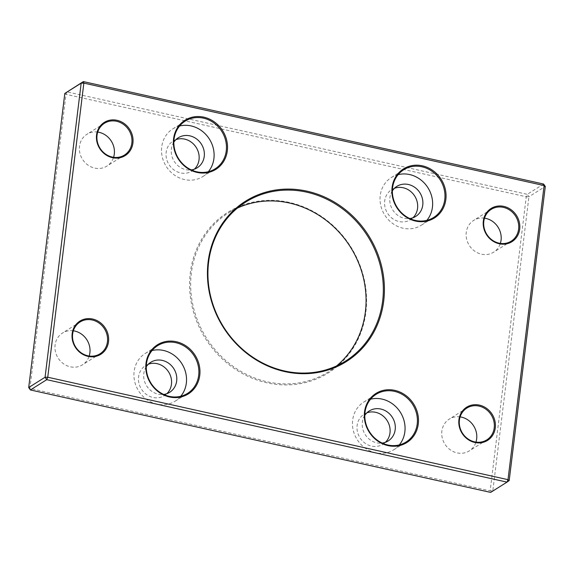 <?xml version="1.0" encoding="UTF-8"?>
<svg xmlns="http://www.w3.org/2000/svg" width="574" height="574" viewBox="0 0 574 574"><rect width="100%" height="100%" fill="white"/><g stroke="black" fill="none" stroke-linecap="round" stroke-linejoin="round"><path stroke-width="0.43" stroke-dasharray="2.87 2.15" d="M97.738 132.07A18.777 17.033 57.9 0 0 86.896 134.302A18.777 17.033 57.9 0 0 79.851 152.978A18.777 17.033 57.9 0 0 94.696 168.089A18.777 17.033 57.9 0 0 106.879 166.101A18.777 17.033 57.9 0 0 113.595 157.305M289.153 202.392A94.717 85.913 57.9 0 0 190.281 273.066A94.717 85.913 57.9 0 0 266.996 382.822A94.717 85.913 57.9 0 0 365.875 312.148A94.717 85.913 57.9 0 0 289.153 202.392M509.188 480.567L492.822 490.849L528.934 196.746L526.258 196.782L527.248 194.328L66.986 91.876L66.003 94.33L526.258 196.782L490.146 490.885L29.891 388.433L66.003 94.33L64.812 93.433M175.938 139.64A17.737 16.086 57.9 0 0 173.161 140.996A17.737 16.086 57.9 0 0 166.503 158.632A17.737 16.086 57.9 0 0 180.523 172.903A17.737 16.086 57.9 0 0 192.032 171.03A17.737 16.086 57.9 0 0 194.464 169.115M394.467 188.279A17.737 16.086 57.9 0 0 391.69 189.635A17.737 16.086 57.9 0 0 385.032 207.271A17.737 16.086 57.9 0 0 399.052 221.542A17.737 16.086 57.9 0 0 410.561 219.67A17.737 16.086 57.9 0 0 412.986 217.754M460.111 416.882A18.777 17.033 57.9 0 0 449.27 419.113A18.777 17.033 57.9 0 0 442.224 437.79A18.777 17.033 57.9 0 0 457.062 452.893A18.777 17.033 57.9 0 0 469.252 450.913A18.777 17.033 57.9 0 0 475.961 442.116M484.513 218.163A18.777 17.033 57.9 0 0 473.672 220.394A18.777 17.033 57.9 0 0 466.619 239.071A18.777 17.033 57.9 0 0 481.464 254.182A18.777 17.033 57.9 0 0 493.647 252.194A18.777 17.033 57.9 0 0 500.363 243.398M366.894 412.828A17.737 16.086 57.9 0 0 364.117 414.191A17.737 16.086 57.9 0 0 357.459 431.827A17.737 16.086 57.9 0 0 371.478 446.091A17.737 16.086 57.9 0 0 382.987 444.219A17.737 16.086 57.9 0 0 385.412 442.31M148.372 364.189A17.737 16.086 57.9 0 0 145.595 365.545A17.737 16.086 57.9 0 0 138.937 383.188A17.737 16.086 57.9 0 0 152.949 397.452A17.737 16.086 57.9 0 0 164.458 395.579A17.737 16.086 57.9 0 0 166.891 393.664M73.343 330.789A18.777 17.033 57.9 0 0 62.501 333.02A18.777 17.033 57.9 0 0 55.448 351.697A18.777 17.033 57.9 0 0 70.293 366.808A18.777 17.033 57.9 0 0 82.477 364.82A18.777 17.033 57.9 0 0 89.192 356.024M146.27 366.75A17.737 16.086 57.9 0 0 158.159 394.18A17.737 16.086 57.9 0 0 163.669 394.446M173.836 142.201A17.737 16.086 57.9 0 0 185.732 169.631A17.737 16.086 57.9 0 0 191.242 169.897M492.822 490.849L490.146 490.885L490.648 492.406L492.822 490.849M30.393 389.954L29.891 388.433L28.7 387.536M392.365 190.841A17.737 16.086 57.9 0 0 404.254 218.271A17.737 16.086 57.9 0 0 409.764 218.536M364.791 415.389A17.737 16.086 57.9 0 0 376.688 442.827A17.737 16.086 57.9 0 0 382.198 443.092M336.586 365.925A93.885 85.153 -122.1 0 1 328.314 371.916A93.885 85.153 -122.1 0 1 267.391 381.846A93.885 85.153 -122.1 0 1 193.173 306.308A93.885 85.153 -122.1 0 1 228.43 212.925A93.885 85.153 -122.1 0 1 237.414 208.075M152.045 350.556A28.162 25.55 57.9 0 0 145.251 353.441A28.162 25.55 57.9 0 0 134.675 381.459A28.162 25.55 57.9 0 0 156.939 404.118A28.162 25.55 57.9 0 0 175.214 401.14A28.162 25.55 57.9 0 0 180.767 396.268M179.619 126.007A28.162 25.55 57.9 0 0 172.817 128.892A28.162 25.55 57.9 0 0 162.248 156.903A28.162 25.55 57.9 0 0 184.512 179.569A28.162 25.55 57.9 0 0 202.787 176.591A28.162 25.55 57.9 0 0 208.34 171.719M543.607 184.046L527.248 194.328L528.934 196.746L545.3 186.464M398.141 174.647A28.162 25.55 57.9 0 0 391.346 177.531A28.162 25.55 57.9 0 0 380.77 205.549A28.162 25.55 57.9 0 0 403.034 228.208A28.162 25.55 57.9 0 0 421.316 225.23A28.162 25.55 57.9 0 0 426.862 220.359M370.574 399.195A28.162 25.55 57.9 0 0 363.773 402.087A28.162 25.55 57.9 0 0 353.197 430.098A28.162 25.55 57.9 0 0 375.468 452.757A28.162 25.55 57.9 0 0 393.742 449.779A28.162 25.55 57.9 0 0 399.289 444.907M124.429 155.073L106.879 166.101M104.454 123.274L86.896 134.302M150.797 362.273L145.595 365.545M491.222 209.367L473.672 220.394M486.802 439.885L469.252 450.913M197.241 167.759L192.032 171.03M466.827 408.085L449.27 419.113M511.204 241.166L493.647 252.194M178.37 137.724L173.161 140.996M169.667 392.307L164.458 395.579M415.763 216.398L410.561 219.67M388.189 440.947L382.987 444.219M100.034 353.792L82.477 364.82M396.892 186.363L391.69 189.635M80.051 321.992L62.501 333.02M369.326 410.919L364.117 414.191M345.57 361.075L328.314 371.916M245.686 202.084L228.43 212.925M175.214 401.14L187.562 393.384M145.251 353.441L157.599 345.684M202.787 176.591L215.135 168.835M172.817 128.892L185.165 121.136M421.316 225.23L433.657 217.474M391.346 177.531L403.694 169.775M363.773 402.087L376.121 394.324M393.742 449.779L406.091 442.023"/><path stroke-width="0.86" d="M113.595 157.305A18.777 17.033 57.9 0 0 99.087 132.321A18.777 17.033 57.9 0 0 97.738 132.07M112.246 157.061A18.777 17.033 57.9 0 0 124.429 155.073A18.777 17.033 57.9 0 0 131.482 136.397A18.777 17.033 57.9 0 0 116.637 121.293A18.777 17.033 57.9 0 0 104.454 123.274A18.777 17.033 57.9 0 0 97.401 141.95A18.777 17.033 57.9 0 0 112.246 157.061M194.464 169.115A17.737 16.086 57.9 0 0 198.238 151.758A17.737 16.086 57.9 0 0 184.67 139.123A17.737 16.086 57.9 0 0 175.938 139.64M412.986 217.754A17.737 16.086 57.9 0 0 416.76 200.405A17.737 16.086 57.9 0 0 403.199 187.763A17.737 16.086 57.9 0 0 394.467 188.279M475.961 442.116A18.777 17.033 57.9 0 0 461.453 417.126A18.777 17.033 57.9 0 0 460.111 416.882M500.363 243.398A18.777 17.033 57.9 0 0 485.855 218.407A18.777 17.033 57.9 0 0 484.513 218.163M385.412 442.31A17.737 16.086 57.9 0 0 389.194 424.954A17.737 16.086 57.9 0 0 375.626 412.311A17.737 16.086 57.9 0 0 366.894 412.828M166.891 393.664A17.737 16.086 57.9 0 0 170.665 376.314A17.737 16.086 57.9 0 0 157.097 363.672A17.737 16.086 57.9 0 0 148.372 364.189M89.192 356.024A18.777 17.033 57.9 0 0 74.685 331.04A18.777 17.033 57.9 0 0 73.343 330.789M117.031 120.31A19.609 17.787 -122.1 0 1 132.917 143.034A19.609 17.787 -122.1 0 1 112.447 157.671A19.609 17.787 -122.1 0 1 96.561 134.94A19.609 17.787 -122.1 0 1 117.031 120.31M163.669 394.446A17.737 16.086 57.9 0 0 169.667 392.307A17.737 16.086 57.9 0 0 176.326 374.671A17.737 16.086 57.9 0 0 162.306 360.4A17.737 16.086 57.9 0 0 150.797 362.273A17.737 16.086 57.9 0 0 146.27 366.75M503.412 207.379A18.777 17.033 57.9 0 0 491.222 209.367A18.777 17.033 57.9 0 0 484.176 228.043A18.777 17.033 57.9 0 0 499.014 243.154A18.777 17.033 57.9 0 0 511.204 241.166A18.777 17.033 57.9 0 0 518.25 222.49A18.777 17.033 57.9 0 0 503.412 207.379M474.619 441.865A18.777 17.033 57.9 0 0 486.802 439.885A18.777 17.033 57.9 0 0 493.855 421.208A18.777 17.033 57.9 0 0 479.01 406.098A18.777 17.033 57.9 0 0 466.827 408.085A18.777 17.033 57.9 0 0 459.774 426.762A18.777 17.033 57.9 0 0 474.619 441.865M191.242 169.897A17.737 16.086 57.9 0 0 197.241 167.759A17.737 16.086 57.9 0 0 203.899 150.115A17.737 16.086 57.9 0 0 189.879 135.851A17.737 16.086 57.9 0 0 178.37 137.724A17.737 16.086 57.9 0 0 173.836 142.201M30.393 389.954L490.648 492.406L507.014 482.124L46.752 379.672L30.393 389.954L28.7 387.536L45.066 377.254L81.178 83.151L64.812 93.433L28.7 387.536M409.764 218.536A17.737 16.086 57.9 0 0 415.763 216.398A17.737 16.086 57.9 0 0 422.421 198.762A17.737 16.086 57.9 0 0 408.401 184.491A17.737 16.086 57.9 0 0 396.892 186.363A17.737 16.086 57.9 0 0 392.365 190.841M382.198 443.092A17.737 16.086 57.9 0 0 388.189 440.947A17.737 16.086 57.9 0 0 394.847 423.311A17.737 16.086 57.9 0 0 380.835 409.04A17.737 16.086 57.9 0 0 369.326 410.919A17.737 16.086 57.9 0 0 364.791 415.389M87.844 355.78A18.777 17.033 57.9 0 0 100.034 353.792A18.777 17.033 57.9 0 0 107.08 335.116A18.777 17.033 57.9 0 0 92.242 320.005A18.777 17.033 57.9 0 0 80.051 321.992A18.777 17.033 57.9 0 0 73.006 340.669A18.777 17.033 57.9 0 0 87.844 355.78M237.414 208.075A93.885 85.153 -122.1 0 1 289.353 202.995A93.885 85.153 -122.1 0 1 362.165 273.138A93.885 85.153 -122.1 0 1 336.586 365.925M88.044 356.382A19.609 17.787 -122.1 0 1 72.159 333.659A19.609 17.787 -122.1 0 1 92.636 319.029A19.609 17.787 -122.1 0 1 108.515 341.752A19.609 17.787 -122.1 0 1 88.044 356.382M197.054 172.415A29.001 26.304 -122.1 0 1 173.57 138.815A29.001 26.304 -122.1 0 1 203.842 117.175A29.001 26.304 -122.1 0 1 227.326 150.783A29.001 26.304 -122.1 0 1 197.054 172.415M169.488 396.971A29.001 26.304 -122.1 0 1 145.997 363.364A29.001 26.304 -122.1 0 1 176.268 341.724A29.001 26.304 -122.1 0 1 199.759 375.331A29.001 26.304 -122.1 0 1 169.488 396.971M415.583 221.062A29.001 26.304 -122.1 0 1 392.092 187.454A29.001 26.304 -122.1 0 1 422.364 165.814A29.001 26.304 -122.1 0 1 445.854 199.422A29.001 26.304 -122.1 0 1 415.583 221.062M388.01 445.611A29.001 26.304 -122.1 0 1 364.519 412.003A29.001 26.304 -122.1 0 1 394.797 390.37A29.001 26.304 -122.1 0 1 418.281 423.971A29.001 26.304 -122.1 0 1 388.01 445.611M474.82 442.475A19.609 17.787 -122.1 0 1 458.935 419.752A19.609 17.787 -122.1 0 1 479.405 405.115A19.609 17.787 -122.1 0 1 495.29 427.845A19.609 17.787 -122.1 0 1 474.82 442.475M499.215 243.756A19.609 17.787 -122.1 0 1 483.33 221.033A19.609 17.787 -122.1 0 1 503.807 206.396A19.609 17.787 -122.1 0 1 519.692 229.126A19.609 17.787 -122.1 0 1 499.215 243.756M284.848 371.608A94.717 85.913 -122.1 0 1 208.125 261.852A94.717 85.913 -122.1 0 1 307.004 191.178A94.717 85.913 -122.1 0 1 383.719 300.934A94.717 85.913 -122.1 0 1 284.848 371.608M47.742 377.218L507.997 479.67L544.109 185.567L83.854 83.115L47.742 377.218L46.752 379.672L45.066 377.254L47.742 377.218M180.767 396.268A28.162 25.55 57.9 0 0 184.62 369.254A28.162 25.55 57.9 0 0 163.525 350.463A28.162 25.55 57.9 0 0 152.045 350.556M208.34 171.719A28.162 25.55 57.9 0 0 212.193 144.705A28.162 25.55 57.9 0 0 191.099 125.914A28.162 25.55 57.9 0 0 179.619 126.007M64.812 93.433L83.352 81.594L543.607 184.046L544.109 185.567L545.3 186.464L509.188 480.567L507.997 479.67L507.014 482.124L509.188 480.567M426.862 220.359A28.162 25.55 57.9 0 0 430.722 193.345A28.162 25.55 57.9 0 0 409.621 174.553A28.162 25.55 57.9 0 0 398.141 174.647M399.289 444.907A28.162 25.55 57.9 0 0 403.149 417.901A28.162 25.55 57.9 0 0 382.054 399.102A28.162 25.55 57.9 0 0 370.574 399.195M284.647 371.005A93.885 85.153 57.9 0 0 345.57 361.075A93.885 85.153 57.9 0 0 380.827 267.692A93.885 85.153 57.9 0 0 306.609 192.154A93.885 85.153 57.9 0 0 245.686 202.084A93.885 85.153 57.9 0 0 210.428 295.466A93.885 85.153 57.9 0 0 284.647 371.005M394.395 391.346A28.162 25.55 57.9 0 0 376.121 394.324A28.162 25.55 57.9 0 0 365.545 422.342A28.162 25.55 57.9 0 0 387.809 445.001A28.162 25.55 57.9 0 0 406.091 442.023A28.162 25.55 57.9 0 0 416.667 414.012A28.162 25.55 57.9 0 0 394.395 391.346M415.382 220.452A28.162 25.55 57.9 0 0 433.657 217.474A28.162 25.55 57.9 0 0 444.233 189.456A28.162 25.55 57.9 0 0 421.969 166.797A28.162 25.55 57.9 0 0 403.694 169.775A28.162 25.55 57.9 0 0 393.118 197.786A28.162 25.55 57.9 0 0 415.382 220.452M175.874 342.707A28.162 25.55 57.9 0 0 157.599 345.684A28.162 25.55 57.9 0 0 147.023 373.703A28.162 25.55 57.9 0 0 169.287 396.361A28.162 25.55 57.9 0 0 187.562 393.384A28.162 25.55 57.9 0 0 198.138 365.373A28.162 25.55 57.9 0 0 175.874 342.707M83.352 81.594L83.854 83.115L81.178 83.151L83.352 81.594M196.853 171.813A28.162 25.55 57.9 0 0 215.135 168.835A28.162 25.55 57.9 0 0 225.711 140.817A28.162 25.55 57.9 0 0 203.447 118.158A28.162 25.55 57.9 0 0 185.165 121.136A28.162 25.55 57.9 0 0 174.589 149.147A28.162 25.55 57.9 0 0 196.853 171.813M543.607 184.046L545.3 186.464"/></g></svg>
